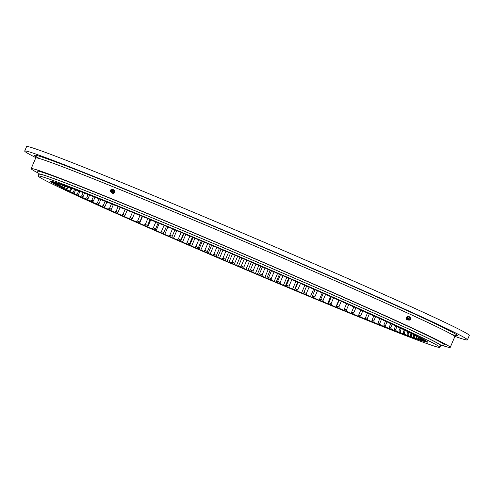 <?xml version="1.0" encoding="UTF-8"?>
<svg xmlns="http://www.w3.org/2000/svg" width="494" height="494" viewBox="0 0 494 494"><rect width="100%" height="100%" fill="white"/><g stroke="black" fill="none" stroke-linecap="round" stroke-linejoin="round"><path stroke-width="0.74" d="M185.769 234.459L182.465 242.19L185.855 243.523L187.053 242.696A198.063 4.316 -156.9 0 0 189.566 243.789L192.388 237.182M183.916 233.656L180.619 241.387A204.893 4.465 -156.9 0 0 181.539 241.788A204.893 4.465 -156.9 0 0 182.465 242.19M439.876 347.344L440.654 345.516A218.249 4.755 -156.9 0 0 301.235 281.111A218.249 4.755 -156.9 0 0 39.15 174.258L38.365 176.086A218.249 4.755 -156.9 0 0 177.784 240.485A218.249 4.755 -156.9 0 0 439.876 347.344A218.249 4.755 -156.9 0 0 300.457 282.939A218.249 4.755 -156.9 0 0 38.365 176.086M417.554 339.285L412.008 336.982A199.267 4.341 23.1 0 1 410.823 336.562L410.403 335.049A198.063 4.316 -156.9 0 0 411.298 335.37L411.965 333.796M414.281 338.112L414.256 338.168A204.893 4.465 -156.9 0 0 414.966 338.421L410.823 336.562M414.256 338.168L408.729 335.809A199.267 4.341 23.1 0 1 407.377 335.315L407 333.821A198.063 4.316 -156.9 0 0 408.019 334.191L408.847 332.246M410.557 336.747L410.539 336.803A204.893 4.465 -156.9 0 0 411.335 337.099L407.377 335.315M410.539 336.803L405.024 334.444A199.267 4.341 23.1 0 1 403.512 333.882L403.178 332.406A198.063 4.316 -156.9 0 0 404.314 332.826L405.302 330.517M406.408 335.198L406.383 335.253A204.893 4.465 -156.9 0 0 407.272 335.587L403.512 333.882M406.383 335.253L400.9 332.9A199.267 4.341 23.1 0 1 399.232 332.264L398.942 330.807A198.063 4.316 -156.9 0 0 400.196 331.283L401.332 328.615M401.832 333.456L401.807 333.518A204.893 4.465 -156.9 0 0 402.783 333.888L399.232 332.264M401.807 333.518L396.367 331.171A199.267 4.341 23.1 0 1 394.545 330.474L394.298 329.035A198.063 4.316 -156.9 0 0 395.669 329.56L396.96 326.54M396.849 331.53L396.824 331.598A204.893 4.465 -156.9 0 0 397.88 332.005L394.545 330.474M396.824 331.598L391.433 329.27A199.267 4.341 23.1 0 1 389.463 328.504L389.272 327.084A198.063 4.316 -156.9 0 0 390.748 327.658L392.18 324.299M391.464 329.43L391.433 329.504A204.893 4.465 -156.9 0 0 392.576 329.949L389.463 328.504M391.433 329.504L386.117 327.195A199.267 4.341 23.1 0 1 384.005 326.367L383.863 324.972A198.063 4.316 -156.9 0 0 385.45 325.595L387.024 321.903M385.697 327.164L385.666 327.238A204.893 4.465 -156.9 0 0 386.882 327.713L384.005 326.367M385.666 327.238L380.429 324.959A199.267 4.341 23.1 0 1 378.182 324.07L378.089 322.693A198.063 4.316 -156.9 0 0 379.781 323.36L381.485 319.352M379.559 324.725L379.528 324.805A204.893 4.465 -156.9 0 0 380.818 325.318L378.182 324.07M379.528 324.805L374.384 322.563A199.267 4.341 23.1 0 1 372.007 321.613L371.97 320.26A198.063 4.316 -156.9 0 0 373.754 320.97L375.594 316.66M373.069 322.125L373.032 322.212A204.893 4.465 -156.9 0 0 374.39 322.761L372.007 321.613M373.032 322.212L367.999 320.007A199.267 4.341 23.1 0 1 365.498 319.007L365.511 317.673A198.063 4.316 -156.9 0 0 367.394 318.426L369.351 313.826M366.239 319.371L366.196 319.47A204.893 4.465 -156.9 0 0 367.629 320.044L365.498 319.007M366.196 319.47L361.287 317.309A199.267 4.341 23.1 0 1 358.669 316.253L358.737 314.944A198.063 4.316 -156.9 0 0 360.706 315.74L362.787 310.856M359.095 316.463L359.045 316.58A204.893 4.465 -156.9 0 0 360.54 317.185L358.669 316.253M359.045 316.58L354.266 314.474A199.267 4.341 23.1 0 1 351.53 313.363L351.66 312.078A198.063 4.316 -156.9 0 0 353.716 312.912L355.908 307.768M351.642 313.418L351.586 313.554A204.893 4.465 -156.9 0 0 353.142 314.184L351.53 313.363M351.586 313.554L346.955 311.498A199.267 4.341 23.1 0 1 344.114 310.343L344.299 309.077A198.063 4.316 -156.9 0 0 346.436 309.948L348.733 304.557M344.244 309.454L343.849 310.393A204.893 4.465 -156.9 0 0 345.46 311.053L344.114 310.343M343.849 310.393L339.372 308.398A199.267 4.341 23.1 0 1 336.433 307.194L336.68 305.959A198.063 4.316 -156.9 0 0 338.884 306.867L341.286 301.241M338.779 300.222L335.84 307.107A204.893 4.465 -156.9 0 0 337.507 307.793L336.433 307.194M335.84 307.107L331.536 305.187A199.267 4.341 23.1 0 1 328.51 303.94L328.806 302.729A198.063 4.316 -156.9 0 0 331.085 303.662L333.574 297.82M330.616 296.622L327.59 303.711A204.893 4.465 -156.9 0 0 329.307 304.421L328.51 303.94M327.59 303.711L323.465 301.859A199.267 4.341 23.1 0 1 320.353 300.574L320.717 299.389A198.063 4.316 -156.9 0 0 323.051 300.352L325.632 294.307M322.224 292.936L319.118 300.21A204.893 4.465 -156.9 0 0 320.878 300.939L320.353 300.574M319.118 300.21L315.184 298.432A199.267 4.341 23.1 0 1 311.998 297.11L312.418 295.949A198.063 4.316 -156.9 0 0 314.808 296.943L317.463 290.713M313.622 289.163L310.442 296.61A204.893 4.465 -156.9 0 0 312.239 297.357L311.998 297.11M310.442 296.61L306.706 294.912A199.267 4.341 23.1 0 1 303.452 293.553L303.934 292.423A198.063 4.316 -156.9 0 0 306.379 293.436L309.102 287.045M304.829 285.322L301.587 292.917A204.893 4.465 -156.9 0 0 303.421 293.683L303.452 293.553M301.587 292.917L298.061 291.306A199.267 4.341 23.1 0 1 294.745 289.922L295.288 288.811A198.063 4.316 -156.9 0 0 297.777 289.855L300.562 283.321M295.869 281.419L292.572 289.151A204.893 4.465 -156.9 0 0 294.436 289.935L294.745 289.922M292.572 289.151L289.268 287.625A199.267 4.341 23.1 0 1 285.903 286.217L286.501 285.131A198.063 4.316 -156.9 0 0 289.027 286.193L291.861 279.542M286.773 277.474L283.426 285.316A204.893 4.465 -156.9 0 0 285.316 286.106L285.903 286.217M283.426 285.316L280.345 283.883A199.267 4.341 23.1 0 1 276.936 282.451L277.597 281.395A198.063 4.316 -156.9 0 0 280.154 282.469L283.031 275.714M277.548 273.485L274.164 281.419A204.893 4.465 -156.9 0 0 276.072 282.222L276.936 282.451M274.164 281.419L271.317 280.086A199.267 4.341 23.1 0 1 267.878 278.635L268.594 277.597A198.063 4.316 -156.9 0 0 271.181 278.69L274.096 271.854M268.23 269.465L264.815 277.474A204.893 4.465 -156.9 0 0 266.741 278.289L267.878 278.635M264.815 277.474L262.209 276.239A199.267 4.341 23.1 0 1 258.745 274.769L259.523 273.762A198.063 4.316 -156.9 0 0 262.123 274.862L265.062 267.97M258.837 265.432L255.404 273.491A204.893 4.465 -156.9 0 0 257.337 274.306L258.745 274.769M255.404 273.491L253.045 272.355A199.267 4.341 23.1 0 1 249.563 270.879L250.396 269.891A198.063 4.316 -156.9 0 0 253.008 271.002L255.972 264.068M249.396 261.382L245.95 269.471A204.893 4.465 -156.9 0 0 247.889 270.298L249.563 270.879M245.95 269.471L243.845 268.446A199.267 4.341 23.1 0 1 240.356 266.958L241.245 266A198.063 4.316 -156.9 0 0 243.863 267.112L246.827 260.177M239.93 257.343L236.478 265.439A204.893 4.465 -156.9 0 0 238.423 266.266L240.356 266.958M236.478 265.439L234.631 264.518A199.267 4.341 23.1 0 1 231.143 263.03L232.087 262.092A198.063 4.316 -156.9 0 0 234.706 263.209L237.663 256.281M230.457 253.311L227.012 261.394A204.893 4.465 -156.9 0 0 228.95 262.221L231.143 263.03M227.012 261.394L225.431 260.585A199.267 4.341 23.1 0 1 221.954 259.091L222.955 258.183A198.063 4.316 -156.9 0 0 225.56 259.301L228.506 252.403M221.009 249.297L217.576 257.349A204.893 4.465 -156.9 0 0 219.509 258.177L221.954 259.091M217.576 257.349L216.261 256.652A199.267 4.341 23.1 0 1 212.809 255.163L213.859 254.274A198.063 4.316 -156.9 0 0 216.452 255.392L219.379 248.538M211.605 245.32L208.196 253.317A204.893 4.465 -156.9 0 0 210.117 254.144L212.809 255.163M208.196 253.317L207.153 252.73A199.267 4.341 23.1 0 1 203.726 251.255L204.831 250.39A198.063 4.316 -156.9 0 0 207.406 251.502L210.302 244.709M202.274 241.381L198.891 249.303A204.893 4.465 -156.9 0 0 200.792 250.125L203.726 251.255M198.891 249.303L198.125 248.834A199.267 4.341 23.1 0 1 194.735 247.371L195.883 246.525A198.063 4.316 -156.9 0 0 198.434 247.63L201.293 240.924M193.037 237.484L189.69 245.327A204.893 4.465 -156.9 0 0 191.573 246.136L194.735 247.371M189.69 245.327L189.202 244.975A199.267 4.341 23.1 0 1 185.855 243.523M180.619 241.387L180.403 241.152A199.267 4.341 23.1 0 1 177.111 239.72L178.359 238.917A198.063 4.316 -156.9 0 0 180.829 239.991L183.595 233.508M130.385 211.562L130.484 211.438A204.893 4.465 -156.9 0 0 128.903 210.796L130.385 211.562A199.267 4.341 23.1 0 0 127.594 210.425L122.889 208.345A204.893 4.465 -156.9 0 0 121.363 207.727L123.105 208.604A199.267 4.341 23.1 0 0 120.425 207.517L115.584 205.387A204.893 4.465 -156.9 0 0 114.12 204.794L116.121 205.782A199.267 4.341 23.1 0 0 113.558 204.751L108.587 202.565A204.893 4.465 -156.9 0 0 107.192 202.009L109.446 203.102A199.267 4.341 23.1 0 0 107.007 202.126L101.918 199.897A204.893 4.465 -156.9 0 0 100.591 199.372L103.104 200.57A199.267 4.341 23.1 0 0 100.788 199.65L95.601 197.384A204.893 4.465 -156.9 0 0 94.348 196.89L97.102 198.187A199.267 4.341 23.1 0 0 94.922 197.328L89.642 195.037A204.893 4.465 -156.9 0 0 88.469 194.574L91.458 195.97A199.267 4.341 23.1 0 0 89.42 195.173L84.066 192.858A204.893 4.465 -156.9 0 0 82.967 192.432L86.191 193.92A199.267 4.341 23.1 0 0 84.295 193.185L78.879 190.851A204.893 4.465 -156.9 0 0 77.861 190.456L81.306 192.036A199.267 4.341 23.1 0 0 79.559 191.369L74.094 189.023A204.893 4.465 -156.9 0 0 73.161 188.665L76.817 190.332A199.267 4.341 23.1 0 0 75.23 189.733L69.728 187.374A204.893 4.465 -156.9 0 0 68.882 187.059L72.742 188.807A199.267 4.341 23.1 0 0 71.309 188.276L65.788 185.917A204.893 4.465 -156.9 0 0 65.035 185.645L69.086 187.467A199.267 4.341 23.1 0 0 67.814 187.01L62.287 184.651A204.893 4.465 -156.9 0 0 61.627 184.416L65.863 186.312A199.267 4.341 23.1 0 0 64.757 185.929L59.237 183.583A204.893 4.465 -156.9 0 0 58.669 183.385L63.078 185.355A199.267 4.341 23.1 0 0 62.139 185.04L56.637 182.706A204.893 4.465 -156.9 0 0 56.162 182.552L60.731 184.583A199.267 4.341 23.1 0 0 59.965 184.342L54.501 182.033A204.893 4.465 -156.9 0 0 54.118 181.922L58.842 184.009A199.267 4.341 23.1 0 0 58.243 183.842L52.827 181.564A204.893 4.465 -156.9 0 0 52.543 181.489L57.403 183.632A199.267 4.341 23.1 0 0 56.977 183.54L51.629 181.292A204.893 4.465 -156.9 0 0 51.438 181.261L56.427 183.447A199.267 4.341 23.1 0 0 56.174 183.435L50.901 181.224A204.893 4.465 -156.9 0 0 50.808 181.236L55.908 183.465A199.267 4.341 23.1 0 0 55.834 183.521L50.647 181.36A204.893 4.465 -156.9 0 0 50.654 181.415L55.853 183.682A199.267 4.341 23.1 0 0 55.958 183.811L50.87 181.699A204.893 4.465 -156.9 0 0 50.975 181.798L56.267 184.089A199.267 4.341 23.1 0 0 56.538 184.299L51.574 182.243A204.893 4.465 -156.9 0 0 51.771 182.379L57.137 184.7A199.267 4.341 23.1 0 0 57.588 184.978L52.747 182.984A204.893 4.465 -156.9 0 0 53.043 183.163L58.465 185.503A199.267 4.341 23.1 0 0 59.089 185.855L54.389 183.922A204.893 4.465 -156.9 0 0 54.785 184.145L60.256 186.497A199.267 4.341 23.1 0 0 61.046 186.923L56.501 185.065A204.893 4.465 -156.9 0 0 56.989 185.318L62.491 187.677A199.267 4.341 23.1 0 0 63.454 188.177L59.07 186.392A204.893 4.465 -156.9 0 0 59.657 186.689L65.177 189.054A199.267 4.341 23.1 0 0 66.307 189.616L62.102 187.918A204.893 4.465 -156.9 0 0 62.775 188.251L68.302 190.604A199.267 4.341 23.1 0 0 69.598 191.24L65.572 189.622A204.893 4.465 -156.9 0 0 66.338 189.999L71.858 192.339A199.267 4.341 23.1 0 0 73.316 193.043L69.487 191.511A204.893 4.465 -156.9 0 0 70.339 191.925L75.835 194.253A199.267 4.341 23.1 0 0 77.453 195.019L73.828 193.58A204.893 4.465 -156.9 0 0 74.773 194.025L80.232 196.334A199.267 4.341 23.1 0 0 81.998 197.162L78.583 195.822A204.893 4.465 -156.9 0 0 79.614 196.303L85.024 198.576A199.267 4.341 23.1 0 0 86.938 199.471L83.752 198.224A204.893 4.465 -156.9 0 0 84.857 198.742L90.204 200.984A199.267 4.341 23.1 0 0 92.261 201.935L89.309 200.792A204.893 4.465 -156.9 0 0 90.495 201.336L95.762 203.54A199.267 4.341 23.1 0 0 97.96 204.547L95.243 203.509A204.893 4.465 -156.9 0 0 96.503 204.09L101.684 206.245A199.267 4.341 23.1 0 0 104.012 207.307L101.542 206.381A204.893 4.465 -156.9 0 0 102.876 206.986L107.951 209.092A199.267 4.341 23.1 0 0 110.409 210.203L108.186 209.388A204.893 4.465 -156.9 0 0 109.594 210.018L114.546 212.068A199.267 4.341 23.1 0 0 117.127 213.229L115.164 212.525A204.893 4.465 -156.9 0 0 116.633 213.186L121.462 215.174A199.267 4.341 23.1 0 0 124.155 216.378L122.45 215.792A204.893 4.465 -156.9 0 0 123.988 216.471L128.668 218.397A199.267 4.341 23.1 0 0 131.472 219.645L130.039 219.169A204.893 4.465 -156.9 0 0 131.632 219.873L136.159 221.726A199.267 4.341 23.1 0 0 139.067 223.016L137.9 222.652A204.893 4.465 -156.9 0 0 139.543 223.381L143.908 225.159A199.267 4.341 23.1 0 0 146.909 226.48L146.014 226.24A204.893 4.465 -156.9 0 0 147.712 226.987L151.899 228.679A199.267 4.341 23.1 0 0 154.986 230.037L154.363 229.914A204.893 4.465 -156.9 0 0 156.104 230.679L160.112 232.291A199.267 4.341 23.1 0 0 163.273 233.674L162.927 233.668A204.893 4.465 -156.9 0 0 164.712 234.452L168.522 235.971A199.267 4.341 23.1 0 0 171.751 237.386L171.69 237.497A204.893 4.465 -156.9 0 0 173.505 238.293L177.111 239.72M130.49 211.438L135.047 213.464A199.267 4.341 23.1 0 1 137.931 214.643L138.024 214.526M427.526 342.163A204.893 4.465 -156.9 0 0 427.569 342.126L422.296 339.977L422.061 339.403L427.082 341.484A204.893 4.465 -156.9 0 0 426.927 341.366L421.598 339.057A199.267 4.341 23.1 0 0 421.234 338.816L426.143 340.841A204.893 4.465 -156.9 0 0 425.89 340.681L420.499 338.353A199.267 4.341 23.1 0 0 419.962 338.038L424.735 339.996A204.893 4.465 -156.9 0 0 424.383 339.798L418.937 337.451A199.267 4.341 23.1 0 0 418.227 337.062L422.858 338.958A204.893 4.465 -156.9 0 0 422.413 338.723L416.924 336.365A199.267 4.341 23.1 0 0 416.047 335.901L420.511 337.723A204.893 4.465 -156.9 0 0 419.974 337.445L414.46 335.086A199.267 4.341 23.1 0 0 413.41 334.555L417.714 336.297A204.893 4.465 -156.9 0 0 417.084 335.982L411.558 333.623A199.267 4.341 23.1 0 0 410.341 333.018L414.46 334.679A204.893 4.465 -156.9 0 0 413.737 334.327L408.217 331.974A199.267 4.341 23.1 0 0 406.84 331.307L410.767 332.882A204.893 4.465 -156.9 0 0 409.952 332.493L404.444 330.153A199.267 4.341 23.1 0 0 402.906 329.418L406.636 330.906A204.893 4.465 -156.9 0 0 405.741 330.474L400.257 328.158A199.267 4.341 23.1 0 0 398.565 327.355L402.085 328.751A204.893 4.465 -156.9 0 0 401.103 328.288L395.663 325.997A199.267 4.341 23.1 0 0 393.823 325.132L397.127 326.423A204.893 4.465 -156.9 0 0 396.052 325.929L390.68 323.669A199.267 4.341 23.1 0 0 388.685 322.749L391.761 323.941A204.893 4.465 -156.9 0 0 390.612 323.409L385.308 321.186A199.267 4.341 23.1 0 0 383.177 320.205L386.012 321.298A204.893 4.465 -156.9 0 0 384.789 320.736L379.565 318.556A199.267 4.341 23.1 0 0 377.299 317.519L379.892 318.5A204.893 4.465 -156.9 0 0 378.595 317.908L373.47 315.777A199.267 4.341 23.1 0 0 371.074 314.69L373.421 315.561A204.893 4.465 -156.9 0 0 372.05 314.944L367.036 312.863A199.267 4.341 23.1 0 0 364.51 311.726L366.61 312.486A204.893 4.465 -156.9 0 0 365.171 311.844L360.274 309.824A199.267 4.341 23.1 0 0 357.637 308.639L359.471 309.287A204.893 4.465 -156.9 0 0 357.971 308.614L353.21 306.657A199.267 4.341 23.1 0 0 350.462 305.428L352.031 305.965A204.893 4.465 -156.9 0 0 350.468 305.267L345.862 303.378A199.267 4.341 23.1 0 0 343.003 302.112L344.306 302.532A204.893 4.465 -156.9 0 0 342.688 301.809L338.236 300A199.267 4.341 23.1 0 0 335.284 298.691L336.315 298.994A204.893 4.465 -156.9 0 0 334.642 298.252L330.363 296.517A199.267 4.341 23.1 0 0 327.324 295.177L328.078 295.363A204.893 4.465 -156.9 0 0 326.361 294.603L322.261 292.954A199.267 4.341 23.1 0 0 319.136 291.584L319.618 291.645A204.893 4.465 -156.9 0 0 317.858 290.873L313.949 289.305A199.267 4.341 23.1 0 0 310.751 287.909L310.954 287.854A204.893 4.465 -156.9 0 0 309.151 287.063L305.446 285.588A199.267 4.341 23.1 0 0 302.186 284.167L302.112 283.994A204.893 4.465 -156.9 0 0 300.272 283.192L296.777 281.815A199.267 4.341 23.1 0 0 293.455 280.37L293.103 280.079A204.893 4.465 -156.9 0 0 291.238 279.271L287.965 277.986A199.267 4.341 23.1 0 0 284.593 276.529L283.964 276.121A204.893 4.465 -156.9 0 0 282.074 275.3L279.024 274.121A199.267 4.341 23.1 0 0 275.615 272.645L274.707 272.12A204.893 4.465 -156.9 0 0 272.799 271.299L269.983 270.218A199.267 4.341 23.1 0 0 266.544 268.736L265.364 268.1A204.893 4.465 -156.9 0 0 263.438 267.266L260.869 266.297A199.267 4.341 23.1 0 0 257.399 264.815L255.954 264.055A204.893 4.465 -156.9 0 0 254.015 263.228L251.693 262.37A199.267 4.341 23.1 0 0 248.216 260.875L246.5 260.011A204.893 4.465 -156.9 0 0 244.555 259.183L242.492 258.436A199.267 4.341 23.1 0 0 239.003 256.948L237.027 255.972A204.893 4.465 -156.9 0 0 235.082 255.145L233.279 254.509A199.267 4.341 23.1 0 0 229.796 253.027L227.561 251.946A204.893 4.465 -156.9 0 0 225.622 251.119L224.078 250.6A199.267 4.341 23.1 0 0 220.608 249.13L218.126 247.945A204.893 4.465 -156.9 0 0 216.193 247.124L214.921 246.722A199.267 4.341 23.1 0 0 211.469 245.265L208.74 243.974A204.893 4.465 -156.9 0 0 206.825 243.165L205.825 242.881A199.267 4.341 23.1 0 0 202.398 241.436L199.434 240.053A204.893 4.465 -156.9 0 0 197.532 239.257L196.81 239.084A199.267 4.341 23.1 0 0 193.426 237.663L190.227 236.188A204.893 4.465 -156.9 0 0 188.35 235.397L187.899 235.348A199.267 4.341 23.1 0 0 184.558 233.952L181.144 232.384A204.893 4.465 -156.9 0 0 179.297 231.612L179.124 231.68A199.267 4.341 23.1 0 0 175.839 230.309L172.208 228.654A204.893 4.465 -156.9 0 0 170.393 227.895L170.498 228.086A199.267 4.341 23.1 0 0 167.275 226.746L163.44 225.005A204.893 4.465 -156.9 0 0 161.662 224.27L162.044 224.572A199.267 4.341 23.1 0 0 158.895 223.269L154.863 221.454A204.893 4.465 -156.9 0 0 153.128 220.738L153.782 221.158A199.267 4.341 23.1 0 0 150.713 219.892L146.496 218.002A204.893 4.465 -156.9 0 0 144.804 217.311L145.742 217.848A199.267 4.341 23.1 0 0 142.76 216.619L138.363 214.662A204.893 4.465 -156.9 0 0 136.727 213.988L137.931 214.643M421.981 339.224L422.049 339.397A199.267 4.341 23.1 0 1 422.24 339.569L427.483 341.848A204.893 4.465 -156.9 0 1 427.538 341.922L422.407 339.786A199.267 4.341 23.1 0 1 422.407 339.792A199.267 4.341 23.1 0 1 422.419 339.878L422.302 339.594M427.569 342.126L422.419 339.878M422.296 339.977A199.267 4.341 23.1 0 1 422.135 339.996L421.802 339.15M427.057 342.151L427.038 342.194A204.893 4.465 -156.9 0 0 427.174 342.206L422.135 339.996M427.038 342.194L421.722 339.971A199.267 4.341 23.1 0 1 421.382 339.915L420.802 338.341M426.094 341.984L426.075 342.027A204.893 4.465 -156.9 0 0 426.31 342.076L421.382 339.915M426.075 342.027L420.69 339.761A199.267 4.341 23.1 0 1 420.178 339.631L419.622 338.069A198.063 4.316 -156.9 0 0 420.005 338.168L420.042 338.081M424.655 341.607L424.636 341.657A204.893 4.465 -156.9 0 0 424.97 341.749L420.178 339.631M424.636 341.657L419.196 339.359A199.267 4.341 23.1 0 1 418.511 339.156L417.986 337.606A198.063 4.316 -156.9 0 0 418.498 337.76L418.69 337.316M422.753 341.033L422.728 341.082A204.893 4.465 -156.9 0 0 423.16 341.218L418.511 339.156M422.728 341.082L417.251 338.761A199.267 4.341 23.1 0 1 416.393 338.483L415.899 336.945A198.063 4.316 -156.9 0 0 416.541 337.155L416.887 336.346M420.382 340.261L420.363 340.31A204.893 4.465 -156.9 0 0 420.888 340.483L416.393 338.483M420.363 340.31L414.849 337.97A199.267 4.341 23.1 0 1 413.83 337.618L413.373 336.093A198.063 4.316 -156.9 0 0 414.139 336.358L414.651 335.167M417.535 339.335A204.893 4.465 -156.9 0 0 418.152 339.551L413.83 337.618M411.107 333.401L410.403 335.049M407.859 331.807L407 333.821M404.191 330.029L403.178 332.406M400.103 328.084L398.942 330.807M395.608 325.966L394.298 329.035M390.723 323.687L389.272 327.084M385.45 321.248L383.863 324.972M379.812 318.655L378.089 322.693M373.816 315.919L371.97 320.26M367.48 313.048L365.511 317.673M360.824 310.047L358.737 314.944M353.858 306.922L351.66 312.078M331.295 296.894L328.806 302.729M339.075 300.34L336.68 305.959M346.603 303.687L344.299 309.077M298.055 282.321L295.288 288.811M306.644 286.063L303.934 292.423M323.286 293.362L320.717 299.389M315.061 289.75L312.418 295.949M289.323 278.517L286.501 285.131M280.462 274.676L277.597 281.395M271.496 270.798L268.594 277.597M262.45 266.896L259.523 273.762M253.348 262.981L250.396 269.891M244.209 259.054L241.245 266M235.058 255.132L232.087 262.092M225.912 251.242L222.955 258.183M216.798 247.383L213.859 254.274M207.746 243.554L204.831 250.39M198.767 239.775L195.883 246.525M418.171 336.902L417.986 337.606M416.294 336.031L415.899 336.945M413.916 334.809L413.373 336.093M172.536 228.802L169.812 235.187A198.063 4.316 -156.9 0 0 172.239 236.249L174.944 229.901M164.094 225.307L161.445 231.525A198.063 4.316 -156.9 0 0 163.817 232.569L166.459 226.376M155.851 221.899L153.276 227.938A198.063 4.316 -156.9 0 0 155.591 228.957L158.154 222.936M147.811 218.595L145.322 224.43A198.063 4.316 -156.9 0 0 147.57 225.425L150.059 219.602M140.006 215.396L137.61 221.016A198.063 4.316 -156.9 0 0 139.79 221.985L142.186 216.366M132.448 212.309L130.15 217.7A198.063 4.316 -156.9 0 0 132.256 218.638L134.553 213.247M125.161 209.351L122.969 214.495A198.063 4.316 -156.9 0 0 124.994 215.396L127.193 210.246M118.165 206.523L116.084 211.401A198.063 4.316 -156.9 0 0 118.023 212.272L120.11 207.381M111.471 203.837L109.514 208.437A198.063 4.316 -156.9 0 0 111.36 209.271L113.33 204.652M105.105 201.293L103.265 205.603A198.063 4.316 -156.9 0 0 105.018 206.399L106.865 202.065M99.072 198.903L97.367 202.904A198.063 4.316 -156.9 0 0 99.016 203.664L100.739 199.625M93.397 196.668L91.822 200.354A198.063 4.316 -156.9 0 0 93.372 201.07L94.959 197.347M78.632 190.974L77.49 193.642A198.063 4.316 -156.9 0 0 78.707 194.216L79.867 191.487M74.501 189.424L73.52 191.734A198.063 4.316 -156.9 0 0 74.613 192.265L75.625 189.881M84.511 193.271L83.202 196.34A198.063 4.316 -156.9 0 1 81.874 195.717L83.165 192.697M89.55 195.223L88.093 198.625A198.063 4.316 -156.9 0 1 86.654 197.958L88.086 194.599M67.505 186.874L66.838 188.449A198.063 4.316 -156.9 0 0 67.684 188.875L68.394 187.214M71.797 188.461L70.938 190.48A198.063 4.316 -156.9 0 1 69.963 190.005L70.79 188.06M64.658 185.886L64.146 187.078A198.063 4.316 -156.9 0 0 64.875 187.448L65.424 186.158M62.25 185.077L61.904 185.892A198.063 4.316 -156.9 0 0 62.497 186.213L62.892 185.293M60.293 184.447L60.101 184.892A198.063 4.316 -156.9 0 0 60.571 185.157L60.842 184.534M58.798 183.996L58.761 184.089A198.063 4.316 -156.9 0 0 59.101 184.299L59.212 184.027M412.008 336.982L411.298 335.37M408.729 335.809L408.019 334.191M405.024 334.444L404.314 332.826M400.9 332.9L400.196 331.283M396.367 331.171L395.669 329.56M391.433 329.27L390.748 327.658M386.117 327.195L385.45 325.595M380.429 324.959L379.781 323.36M374.384 322.563L373.754 320.97M367.999 320.007L367.394 318.426M361.287 317.309L360.706 315.74M354.266 314.474L353.716 312.912M331.536 305.187L331.085 303.662M339.372 308.398L338.884 306.867M346.955 311.498L346.436 309.948M298.061 291.306L297.777 289.855M306.706 294.912L306.379 293.436M323.465 301.859L323.051 300.352M315.184 298.432L314.808 296.943M289.268 287.625L289.027 286.193M280.345 283.883L280.154 282.469M271.317 280.086L271.181 278.69M262.209 276.239L262.123 274.862M253.045 272.355L253.008 271.002M243.845 268.446L243.863 267.112M234.631 264.518L234.706 263.209M225.431 260.585L225.56 259.301M216.261 256.652L216.452 255.392M207.153 252.73L207.406 251.502M198.125 248.834L198.434 247.63M421.722 339.971L421.055 338.384M420.69 339.761L420.005 338.168M419.196 339.359L418.498 337.76M417.251 338.761L416.541 337.155M414.849 337.97L414.139 336.358M168.522 235.971L169.812 235.187M171.751 237.386L172.239 236.249M160.112 232.291L161.445 231.525M163.273 233.674L163.817 232.569M151.899 228.679L153.276 227.938M154.986 230.037L155.591 228.957M143.908 225.159L145.322 224.43M146.909 226.48L147.57 225.425M136.159 221.726L137.61 221.016M139.067 223.016L139.79 221.985M128.668 218.397L130.15 217.7M131.472 219.645L132.256 218.638M121.462 215.174L122.969 214.495M124.155 216.378L124.994 215.396M114.546 212.068L116.084 211.401M117.127 213.229L118.023 212.272M107.951 209.092L109.514 208.437M110.409 210.203L111.36 209.271M101.684 206.245L103.265 205.603M104.012 207.307L105.018 206.399M95.762 203.54L97.367 202.904M97.96 204.547L99.016 203.664M90.204 200.984L91.822 200.354M92.261 201.935L93.372 201.07M75.835 194.253L77.49 193.642M77.453 195.019L78.707 194.216M71.858 192.339L73.52 191.734M73.316 193.043L74.613 192.265M81.998 197.162L83.202 196.34M80.232 196.334L81.874 195.717M86.938 199.471L88.093 198.625M85.024 198.576L86.654 197.958M65.177 189.054L66.838 188.449M66.307 189.616L67.684 188.875M69.598 191.24L70.938 190.48M68.302 190.604L69.963 190.005M62.491 187.677L64.146 187.078M63.454 188.177L64.875 187.448M60.256 186.497L61.904 185.892M61.046 186.923L62.497 186.213M58.465 185.503L60.101 184.892M59.089 185.855L60.571 185.157M57.137 184.7L58.761 184.089M57.588 184.978L59.101 184.299M56.267 184.089L57.872 183.478M56.538 184.299L58.082 183.632M55.853 183.682L56.612 183.385M55.958 183.811L56.798 183.459M189.894 236.046L187.053 242.696M189.202 244.975L189.566 243.789M181.144 232.384L178.359 238.917M180.403 241.152L180.829 239.991M194.92 238.293L191.573 246.136M132.04 218.916L131.632 219.873M142.482 216.496L139.543 223.381M150.732 219.904L147.712 226.987M159.21 223.405L156.104 230.679M167.892 226.999L164.712 234.452M176.753 230.692L173.505 238.293M204.183 242.19L200.792 250.125M213.532 246.136L210.117 254.144M222.948 250.118L219.509 258.177M232.402 254.132L228.95 262.221M241.875 258.171L238.423 266.266M251.341 262.215L247.889 270.298M260.77 266.26L257.337 274.306M270.156 270.286L266.741 278.289M279.462 274.287L276.072 282.222M288.663 278.258L285.316 286.106M297.74 282.191L294.436 289.935M442.562 345.522A227.796 4.959 -156.9 0 0 450.225 347.393A227.796 4.959 -156.9 0 0 304.712 280.172A227.796 4.959 -156.9 0 0 31.165 168.645A227.796 4.959 -156.9 0 0 37.822 172.881M454.949 336.395A240.652 5.243 -156.9 0 0 467.41 339.872L469.3 335.438A240.652 5.243 -156.9 0 0 315.573 264.426A240.652 5.243 -156.9 0 0 26.59 146.607L24.7 151.041A240.652 5.243 -156.9 0 0 35.84 157.629M467.41 339.872A240.652 5.243 -156.9 0 0 313.684 268.86A240.652 5.243 -156.9 0 0 24.7 151.041M38.989 174.635A219.058 4.773 23.1 0 1 38.427 174.086L37.007 171.276A221.466 4.823 23.1 0 1 46.72 173.727A221.466 4.823 23.1 0 1 275.726 267.785A221.466 4.823 23.1 0 1 444.291 344.997L441.278 345.911A219.058 4.773 23.1 0 1 440.494 345.886M38.427 174.086A219.058 4.773 23.1 0 1 48.035 176.506A219.058 4.773 23.1 0 1 274.553 269.545A219.058 4.773 23.1 0 1 441.278 345.911M409.6 317.494L409.637 316.864L407.717 316.024L406.414 317.414L406.303 319.346L408.217 320.186L408.705 319.674M408.445 316.314L407.136 317.704L407.025 319.643L408.217 320.186M407.025 319.643L406.303 319.346M408.637 319.593L408.025 319.593A1.402 0.883 -67.9 0 1 407.359 318.581A1.402 0.883 -67.9 0 1 408.013 317.191A1.402 0.883 -67.9 0 1 409.044 317.08L409.483 317.506M408.896 319.587A1.062 0.667 -67.9 0 1 408.445 319.229A1.062 0.667 -67.9 0 1 408.39 318.821A1.062 0.667 -67.9 0 1 409.094 317.63L410.434 317.735A1.284 0.809 -67.9 0 1 410.638 317.988A1.284 0.809 -67.9 0 1 410.724 318.321M410.094 319.871A1.284 0.809 -67.9 0 1 409.804 320.05A1.284 0.809 -67.9 0 1 409.477 320.087A1.284 0.809 -67.9 0 1 408.958 319.167A1.284 0.809 -67.9 0 1 409.507 317.932A1.284 0.809 -67.9 0 1 410.434 317.735M409.773 319.272A0.846 0.531 -67.9 0 1 410.242 318.377A0.846 0.531 -67.9 0 1 410.878 318.5A0.846 0.531 -67.9 0 1 410.94 318.877A0.846 0.531 -67.9 0 1 410.329 319.853A0.846 0.531 -67.9 0 1 409.773 319.272M410.378 318.741L410.335 319.408L410.378 318.741M407.136 317.704L406.414 317.414M111.156 192.073L111.169 192.679L113.243 193.555L114.707 192.197L114.664 190.227L112.583 189.356L112.212 189.702M111.169 192.679L113.243 193.555M112.552 189.986L112.793 189.974A1.402 1.087 114.6 0 1 113.781 191.036A1.402 1.087 114.6 0 1 113.009 192.493A1.402 1.087 114.6 0 1 111.712 192.327L111.564 192.141M112.669 193.29L114.133 191.931L114.089 189.968M112.379 190.048A1.062 0.821 114.6 0 1 111.496 191.968M110.922 189.813A1.284 0.994 114.6 0 1 111.854 191.789A1.284 0.994 114.6 0 1 110.372 191.036M110.329 190.758A0.846 0.655 114.6 0 1 111.712 190.412A0.846 0.655 114.6 0 1 110.329 190.758M111.014 190.246L111.027 190.925L111.014 190.246M114.133 191.931L114.707 192.197M39.532 158.58A229.803 5.008 23.1 0 1 103.894 180.829A229.803 5.008 23.1 0 1 310.633 267.81A229.803 5.008 23.1 0 1 451.707 334.382M456.271 335.574L454.795 336.68A227.796 4.959 -156.9 0 0 309.281 269.458A227.796 4.959 -156.9 0 0 35.735 157.932L31.165 168.645M35.512 156.104L35.735 157.932M454.795 336.68L450.225 347.393M410.878 318.5L410.638 317.988M410.329 319.853L409.804 320.05M408.445 319.229L409.477 320.087M112.867 190.888L111.743 189.542M110.335 190.869L110.39 191.209M112.453 191.789L110.699 191.814"/></g></svg>

